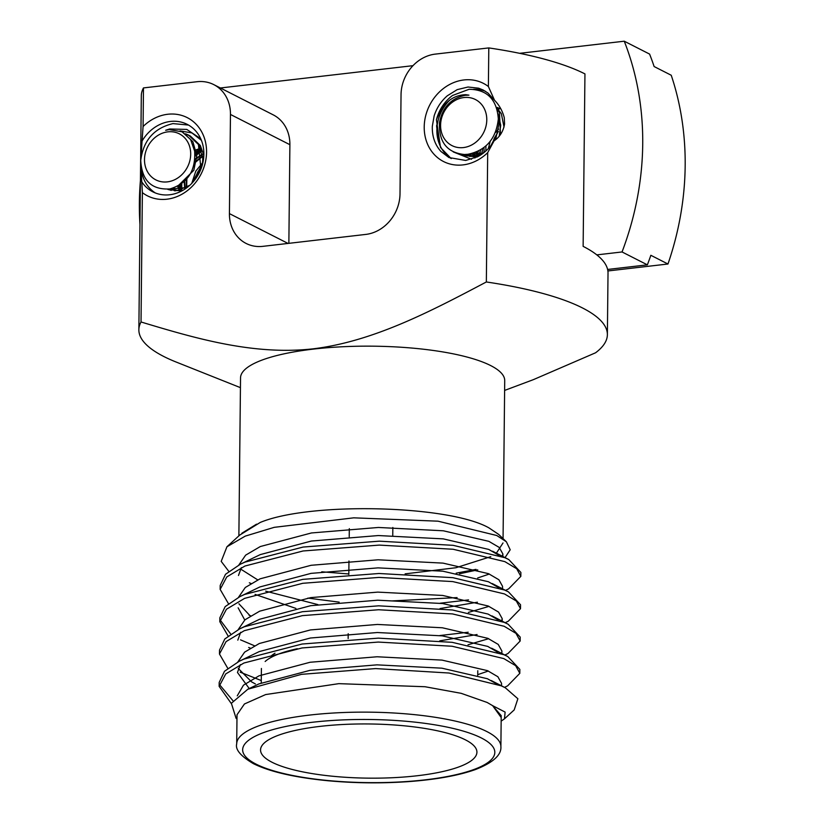 <?xml version="1.0" encoding="UTF-8"?>
<svg xmlns="http://www.w3.org/2000/svg" width="824" height="824" viewBox="0 0 824 824"><rect width="100%" height="100%" fill="white"/><g stroke="black" fill="none" stroke-linecap="round" stroke-linejoin="round"><path stroke-width="1.24" d="M140.42 180.538A281.602 243.348 -63 0 0 139.369 202.622A281.602 243.348 -63 0 0 139.967 224.53M596.813 254.884L622.048 251.959A281.602 243.348 -63 0 0 624.252 41.2L519.656 53.323M412.978 65.673L220.389 87.983M607.618 269.458L647.376 264.844L622.048 251.959M624.252 41.2L649.59 54.085A281.602 243.348 -63 0 1 654.122 66.538L671.241 75.252A281.602 243.348 -63 0 1 667.965 264.01L650.847 255.296A281.602 243.348 -63 0 1 647.376 264.844M607.896 270.962L667.965 264.01M180.394 189.046L180.322 184.586M195.061 154.304L200.922 150.05M181.362 189.942L181.321 183.886M195.144 155.54L201.499 150.73M167.859 131.85A25.843 22.33 -63 0 0 144.499 159.537A25.843 22.33 -63 0 0 167.334 181.877A25.843 22.33 -63 0 0 190.694 154.191A25.843 22.33 -63 0 0 167.859 131.85M200.706 138.7L186.78 129.419L169.641 128.977L165.665 130.274L169.26 129.584L182.073 131.809L190.622 139.555L194.629 151.08C195.834 170.836 187.604 183.464 169.919 188.933C151.492 189.994 141.769 180.466 140.739 160.371C143.376 140.338 154.119 128.081 172.978 123.6L188.037 125.011M185.534 133.797L188.418 135.033L198.45 144.53L200.953 169.033M189.798 185.287L178.118 190.334L167.746 189.242M170.032 190.066L168.91 189.098M174.358 190.756L172.638 188.274M179.189 190.437L177.593 186.224M196.081 149.844L200.325 148.382M184.72 188.737L184.154 181.558M195.092 159.022L202.333 154.16M191.745 183.412L195.813 171.124L202.642 162.699M182.444 132.005L192.878 141.687L196.802 155.592L193.815 170.29L177.83 186.09M186.389 134.415L189.541 135.62M190.272 135.981L200.304 145.467L203.847 155.386M181.723 190.962L168.189 189.582M171.073 190.323L169.703 188.974M175.522 190.777L173.761 187.903M180.487 190.169L179.045 185.4M196.4 151.503L200.819 149.721M186.265 187.996L186.337 179.354M194.722 162.163L202.591 155.942M194.299 180.518L197.678 172.072L201.973 166.139M499.983 108.686L499.117 108.995M498.52 109.231L497.438 109.685M473.954 153.089L474.5 156.261M474.758 157.374L474.933 158.023M463.418 147.578A25.843 22.33 117 0 1 440.583 125.238A25.843 22.33 117 0 1 463.943 97.541A25.843 22.33 117 0 1 486.778 119.882A25.843 22.33 117 0 1 463.418 147.578M465.344 95.285C451.14 98.138 442.509 107.285 439.47 122.714C438.739 142.696 447.587 153.336 466.003 154.634C485.305 151.317 496.079 139.421 498.324 118.944C496.882 99.385 487.128 89.507 469.062 89.291L452.572 95.46A37.863 32.723 -63 0 0 436.432 119.83C442.323 103.618 452.088 95.234 465.725 94.678L468.938 95.141L465.344 95.285M436.432 119.83L440.51 147.496L451.171 158.548M441.077 109.664L436.576 125.887L438.471 141.419M463.356 154.634L474.202 156.035L481.793 154.243M500.487 134.487L499.478 112.744L497.109 109.108M464.128 154.665L465.272 155.52M467.62 154.51L469.258 156.364M472.111 153.645L473.666 156.364M477.426 151.688L478.589 155.293M483.946 147.681L484.255 152.378M498.242 131.655L494.379 138.082L492.464 143.407M462.944 154.603L477.529 156.807M504.031 127.061L501.342 113.691L496.635 107.614M464.87 154.665L466.229 155.798M499.88 108.562L497.13 107.439M468.66 154.376L470.319 156.447M473.357 153.285L474.84 156.21M478.909 150.936L479.918 154.809M498.788 122.797L497.923 123.456M485.933 146.013L485.861 150.988M494.091 140.832C490.012 147.702 484.625 152.955 477.951 156.591L465.735 160.453L448.956 157.549L440.902 151.441C434.887 144.663 432.023 136.279 432.322 126.288L434.155 115.875C436.71 107.882 441.087 101.187 447.298 95.79L457.207 89.631L468.032 87.014L478.662 88.199L483.286 90.063L487.993 93.071L494.513 100.25C499.231 105.039 502.475 110.859 504.278 117.708L504.556 124.053C503.248 131.469 499.756 137.062 494.091 140.832L487.695 152.636A43.868 37.914 117 0 1 462.985 164.903A43.868 37.914 117 0 1 424.216 126.978A43.868 37.914 117 0 1 463.871 79.959A43.868 37.914 117 0 1 488.385 86.52L494.513 100.25M141.646 181.661A37.863 32.723 -63 0 0 152.873 191.848A37.863 32.723 -63 0 0 169.651 194.763A37.863 32.723 -63 0 0 202.642 163.749A37.863 32.723 -63 0 0 187.213 124.362A37.863 32.723 -63 0 0 170.424 121.447A37.863 32.723 -63 0 0 142.068 141.079L143.077 126.525A43.868 37.914 117 0 1 167.787 114.258A43.868 37.914 117 0 1 206.556 152.193A43.868 37.914 117 0 1 166.901 199.202A43.868 37.914 117 0 1 142.377 192.641L140.883 165.397M238.878 535.847L240.536 377.876A132.097 33.073 0.6 0 1 342.351 346.76A132.097 33.073 0.6 0 1 490.682 365.578A132.097 33.073 0.6 0 1 504.721 380.637L503.062 538.608M487.695 152.636L486.345 281.973A234.273 58.659 0.6 0 1 582.496 307.96A234.273 58.659 0.6 0 1 607.381 334.668A234.273 58.659 0.6 0 1 595.567 352.785L533.355 379.658L504.618 390.422M486.345 281.973C430.715 311.39 373.169 341.548 313.089 348.84C253.792 355.453 196.143 338.613 141.028 321.978L142.377 192.641M240.433 387.651L176.192 362.055A234.273 58.659 0.6 0 1 163.749 356.473A234.273 58.659 0.6 0 1 138.865 329.765A234.273 58.659 0.6 0 1 141.028 321.978M141.048 156.993L142.068 141.079M141.12 167.19A37.863 32.723 -63 0 0 155.355 192.97M201.623 151.111L195.164 156.138M181.764 183.556L181.754 189.829M201.046 150.432L195.103 154.861M180.755 184.288L180.889 190.066M272.044 762.262A108.191 27.089 -179.4 0 0 393.532 777.671A108.191 27.089 -179.4 0 0 476.921 752.188A108.191 27.089 -179.4 0 0 465.426 739.849A108.191 27.089 -179.4 0 0 343.938 724.44A108.191 27.089 -179.4 0 0 260.549 749.922A108.191 27.089 -179.4 0 0 272.044 762.262M487.159 702.47L461.193 693.334L425.029 686.732L338.829 683.652L265.647 694.56L244.429 703.984L237.013 714.758L236.704 743.856A132.097 33.073 0.6 0 1 338.52 712.739A132.097 33.073 0.6 0 1 486.85 731.558A132.097 33.073 0.6 0 1 500.889 746.616L501.188 717.529L492.639 705.663L487.159 702.47M232.842 700.585L219.318 684.394M231.287 703.521L219.143 686.361L219.184 682.437L224.499 671.261L239.331 661.209L243.956 659.097L302.099 644.028L378.309 638.147L452.16 642.318L503.876 654.678L507.759 656.522L519.862 669.418L519.82 673.342L507.636 685.846L504.525 687.36M219.143 686.361L225.745 673.919L243.914 663.021L302.058 647.952L378.267 642.071L452.118 646.243L503.835 658.603L515.669 665.689L519.82 673.342M228.773 571.32L221.203 561.371L226.94 546.776L245.253 536.115L274.227 527.339L353.753 517.832L438.028 521.18L496.759 535.507L506.389 541.79L510.2 549.773L505.03 557.611M228.433 603.652L220.152 589.376L220.193 585.452L225.518 574.276L240.351 564.224L244.965 562.123L303.119 547.054L379.318 541.172L453.169 545.334L504.885 557.704L508.779 559.548L520.881 572.443L520.84 576.367L508.645 588.861L505.545 590.386M220.152 589.376L226.765 576.944L244.924 566.036L303.077 550.978L379.277 545.097L453.128 549.258L504.844 561.628L516.679 568.715L520.84 576.367M230.71 634.037L219.987 619.741M228.094 635.984L219.812 621.708L219.853 617.784L225.179 606.608L240.011 596.555L244.635 594.444L302.779 579.375L378.978 573.494L452.829 577.665L504.556 590.025L508.439 591.869L520.541 604.764L520.5 608.689L508.305 621.193L505.112 622.759M219.812 621.708L226.425 609.266L244.594 598.368L302.738 583.299L378.937 577.418L452.788 581.59L504.515 593.949L516.349 601.036L520.5 608.689M227.764 668.305L219.472 654.029L219.514 650.105L224.839 638.93L239.671 628.877L244.295 626.776L302.439 611.707L378.638 605.825L452.5 609.987L504.216 622.357L508.099 624.201L520.202 637.096L520.16 641.021L507.975 653.525L504.772 655.08M219.472 654.029L226.085 641.597L244.254 630.7L302.398 615.631L378.597 609.75L452.458 613.911L504.175 626.281L516.009 633.368L520.16 641.021M457.093 597.596L392.07 600.923M468.557 599.903L440.119 603.23M339.148 602.138L307.888 598.09M250.96 583.464L249.332 582.805M468.217 632.235L439.779 635.551M250.62 615.796L248.992 615.137M254.492 645.779L240.526 639.846M250.28 648.117L248.663 647.458M261.28 680.542L240.196 672.178M501.177 717.529L501.198 715.644L492.639 705.663L505.122 712.101L504.463 718.837L514.186 709.928L517.874 698.742L505.256 687.741L501.208 685.815L449.018 673.023L375.662 668.583L301.533 674.331L247.849 689.214L231.369 703.284L236.055 718.229M506.389 541.79L498.613 534.364L488.982 527.906C449.07 505.081 309.968 501.754 260.26 522.437L239.681 535.116L226.94 546.776M321.741 571.794L348.83 573.967M405.13 573.865L455.96 567.726L490.774 556.664M496.378 553.172L503.011 542.965M475.963 569.363L456.197 573.154M449.832 99.992A37.863 32.723 -63 0 0 451.264 158.589M477.714 152.749L477.838 155.53M476.787 151.977L476.972 155.767M485.521 91.33A37.863 32.723 -63 0 0 473.584 89.291M256.532 524.167L241.885 533.21M201.602 167.262L194.958 179.673M202.642 156.344L194.557 163.039M186.873 178.746L186.636 187.8M200.912 150.009L196.462 151.873M179.385 185.184L180.786 190.097M174.029 187.81L175.77 190.777M169.878 188.943L171.299 190.375M189.747 135.733L186.585 134.559M202.57 163.368L192.229 182.897M202.395 154.521L195.041 159.681M184.597 181.136L185.07 188.583M200.438 148.66L196.153 150.184M177.922 186.039L179.467 190.385M172.875 188.202L174.606 190.766M169.064 189.077L170.249 190.128M167.653 189.252L187.079 187.553M202.385 164.718L202.786 158.63L198.852 144.736L188.892 135.27L185.73 133.931M180.023 130.892L191.91 132.922L201.386 140.307M498.654 129.059L495.327 132.623M490.198 141.419L488.323 148.578M480.639 149.958L481.154 154.273M474.346 152.955L475.551 156.086M469.186 154.294L470.689 156.467M465.035 154.665L466.333 155.829M462.964 154.603L483.111 153.274M495.605 139.627L498.87 124.331L498.314 119.325M491.053 145.354L498.314 131.335M498.716 122.045L498.067 122.436M482.493 148.753L482.72 153.491M475.788 152.399L476.869 155.798M470.391 154.067L471.853 156.478M465.962 154.634L467.383 156.066M462.418 154.335L464.273 155.283L476.9 157.116M499.22 136.084L500.724 125.279L498.067 113.784M471.483 159.259L453.241 151.904M241.02 569.302L257.727 579.88M504.463 718.837L501.157 721.124M247.849 689.214L258.901 683.92L310.02 670.345L377.011 664.855L441.932 668.182L487.396 678.729L496.841 684.023M249.229 688.534L237.467 672.466L240.34 664.628M239.331 661.209L259.241 651.588L310.36 638.023L377.351 632.523L442.272 635.86L487.736 646.407L497.954 652.34M488.333 671.024L477.735 674.65M237.806 640.135L240.67 632.296M239.671 628.877L259.581 619.267L310.7 605.692L377.691 600.202L442.612 603.529L488.076 614.076L498.293 620.009M488.673 638.693L468.032 644.77M244.749 619.988L238.136 607.813M240.011 596.555L259.921 586.935L311.039 573.37L378.02 567.87L442.941 571.207L488.416 581.744L498.633 587.687M489.013 606.371L468.372 612.438M295.898 608.411L255.069 594.392M238.476 575.482L241.35 567.643M240.351 564.224L260.26 554.604L311.379 541.038L378.36 535.549L443.281 538.875L488.745 549.423L498.973 555.355M489.353 574.04L477.673 577.964M237.25 695.837L243.461 685.177L258.993 675.835L310.102 662.259L377.093 656.769L442.014 660.106L487.478 670.643L497.881 676.741L501.538 683.312L501.507 685.815M255.368 683.93L251.557 681.839L238.239 668.429M237.837 661.95L244.625 652.134L259.333 643.503L310.442 629.938L377.433 624.448L442.354 627.775L487.818 638.322L498.221 644.409L501.878 650.991L501.847 653.823M238.177 629.629L244.965 619.803L259.663 611.181L310.782 597.606L377.773 592.116L442.694 595.453L488.158 605.99L498.561 612.088L502.218 618.659L501.6 621.255M477.086 634.531L439.728 640.866M250.29 615.991L238.919 603.776M238.517 597.297L245.305 587.481L260.003 578.85L311.122 565.285L378.113 559.795L443.034 563.122L488.498 573.669L498.901 579.756L502.547 586.338L502.527 589.17M477.426 602.21L440.067 608.545M317.879 604.6L265.637 591.138M238.857 564.965L245.645 555.149L260.343 546.528L311.462 532.953L378.453 527.463L443.374 530.8L488.838 541.337L499.241 547.435L502.887 554.006L502.279 556.602M477.766 569.878L459.565 573.751M265.153 661.497A108.191 27.089 0.6 0 1 297.351 648.715M275.02 653.195A102.176 25.585 -179.4 0 0 271.014 656.12M288.863 243.327L289.894 144.694A37.863 32.723 -63 0 0 273.228 114.866L213.787 84.625A37.863 32.723 117 0 1 230.463 114.454L229.422 213.612L288.029 243.43M143.077 126.525L143.479 87.921A234.273 58.659 -179.4 0 0 141.316 95.708L138.865 329.765M143.479 87.921L197.008 81.72A37.863 32.723 117 0 1 213.787 84.625M607.381 334.668L608.019 273.074A234.273 58.659 0.6 0 0 583.135 246.366L584.947 73.903A234.273 58.659 -179.4 0 0 488.797 47.916L435.268 54.116A37.863 32.723 117 0 0 401.041 94.688L400.011 193.846A37.863 32.723 117 0 1 365.784 234.418L262.877 246.345A37.863 32.723 117 0 1 246.088 243.43A37.863 32.723 117 0 1 229.422 213.612M488.797 47.916L488.385 86.52M481.422 738.005A126.093 31.569 -179.4 0 0 312.183 722.288A126.093 31.569 -179.4 0 0 256.048 764.116A126.093 31.569 -179.4 0 0 425.287 779.834A126.093 31.569 -179.4 0 0 481.422 738.005M230.463 114.454L289.894 144.694M182.846 132.201L182.073 131.809M392.832 527.484L392.749 535.569M477.776 670.726L477.724 675.258M236.704 743.856C235.149 749.562 240.711 756.154 253.38 763.652C269.85 771.769 294.621 777.465 327.695 780.719C354.825 783.233 381.965 783.511 409.137 781.574C436.668 779.483 458.783 775.466 475.458 769.534C493.092 762.633 501.569 755 500.889 746.616M236.962 719.115L236.045 718.24M502.187 621.492L502.218 618.659M502.856 556.839L502.887 554.006M491.248 680.531L505.256 687.741M491.588 648.21L507.759 656.522M491.928 615.878L508.099 624.201M492.258 583.557L508.439 591.869M492.598 551.225L508.779 559.548M261.404 668.46L261.249 682.931M349.304 528.648L349.222 536.733M348.964 560.979L348.82 574.503M348.202 633.707L348.15 638.549"/></g></svg>
